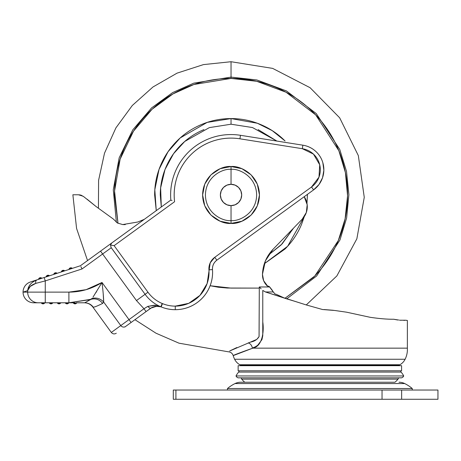 <?xml version="1.0" encoding="UTF-8"?>
<svg xmlns="http://www.w3.org/2000/svg" width="461" height="461" viewBox="0 0 461 461"><rect width="100%" height="100%" fill="white"/><g stroke="black" fill="none" stroke-linecap="round" stroke-linejoin="round"><path stroke-width="0.69" d="M231.036 166.542C239.351 165.401 259.07 173.93 259.462 194.968C259.07 216.007 239.351 224.536 231.036 223.395C239.351 224.536 259.07 216.007 259.462 194.968C259.07 173.93 239.351 165.401 231.036 166.542L231.036 169.354C238.527 168.328 256.299 176.01 256.644 194.968C256.299 213.921 238.527 221.608 231.036 220.577L231.036 223.395L220.156 221.228L210.931 215.068L204.77 205.848L202.61 194.968L204.77 184.089L210.931 174.869L220.156 168.703L231.036 166.542L241.91 168.703L251.136 174.869L257.296 184.089L259.462 194.968L257.296 205.848L251.136 215.068L241.91 221.228L231.036 223.395L231.036 220.577C238.527 221.608 256.299 213.921 256.644 194.968C256.299 176.01 238.527 168.328 231.036 169.354L231.036 184.308A10.661 10.661 0 0 1 241.691 194.968A10.661 10.661 0 0 1 231.036 205.629L231.036 220.577L231.036 205.629L235.116 204.817L238.573 202.506L240.884 199.048L241.691 194.968L240.884 190.889L238.573 187.431L235.116 185.12L231.036 184.308L226.956 185.12L223.499 187.431L221.188 190.889L220.375 194.968L221.188 199.048L223.499 202.506L226.956 204.817L231.036 205.629A10.661 10.661 0 0 1 220.375 194.968A10.661 10.661 0 0 1 231.036 184.308L231.036 169.354C223.545 168.328 205.773 176.01 205.422 194.968C205.773 213.921 223.545 221.608 231.036 220.577C223.545 221.608 205.773 213.921 205.422 194.968C205.773 176.01 223.545 168.328 231.036 169.354L231.036 166.542C222.721 165.401 202.996 173.93 202.61 194.968C202.996 216.007 222.721 224.536 231.036 223.395C222.721 224.536 202.996 216.007 202.61 194.968C202.996 173.93 222.721 165.401 231.036 166.542M241.691 379.121L398.039 379.121L398.644 377.841L398.039 379.121L241.691 379.121A22.053 22.053 0 0 0 244.774 382.232L394.956 382.232A22.053 22.053 0 0 0 398.039 379.121A22.053 22.053 0 0 1 394.956 382.232L240.728 382.232A12.833 12.833 0 0 0 235.041 383.558A37.808 37.808 0 0 0 227.452 388.525L412.278 388.525A37.808 37.808 0 0 0 404.689 383.558L235.041 383.558L404.689 383.558A12.833 12.833 0 0 0 399.001 382.232A12.833 12.833 0 0 1 404.689 383.558A37.808 37.808 0 0 1 412.278 388.525L227.452 388.525L227.452 390.041L227.452 388.525A37.808 37.808 0 0 1 235.041 383.558A12.833 12.833 0 0 1 240.728 382.232L244.774 382.232A22.053 22.053 0 0 1 241.691 379.121L241.086 377.841L241.691 379.121M238.141 370.788L401.589 370.788L401.589 365.694L238.141 365.694L238.141 370.788L401.589 370.788L401.589 365.694L238.141 365.694L238.141 370.788M239.15 370.788L238.689 372.067L401.041 372.067L400.58 370.788L401.041 372.067L238.689 372.067A16.688 16.688 0 0 0 236.02 375.957L403.709 375.957A16.688 16.688 0 0 0 401.041 372.067A16.688 16.688 0 0 1 403.709 375.957L236.02 375.957A3.4 3.4 0 0 0 238.187 377.841L401.543 377.841A3.4 3.4 0 0 0 403.709 375.957A3.4 3.4 0 0 1 401.543 377.841L238.187 377.841A3.4 3.4 0 0 1 236.02 375.957A16.688 16.688 0 0 1 238.689 372.067L239.15 370.788M262.828 278.167L262.465 274.307C262.891 264.66 266.412 256.328 273.033 249.309L302.266 219.119A17.841 17.841 0 0 0 304.22 196.697L307.182 204.713L306.34 212.463L302.266 219.119L273.033 249.309L265.415 260.817L262.465 274.307L263.64 280.714L267.363 286.068A2.841 2.841 0 0 1 267.576 286.056L269.679 286.961L273.292 291.963L272.059 289.981L273.292 291.963L265.45 291.963L306.294 304.946L322.533 309.521L334.784 310.483L346.58 312.189L370.097 317.289L346.58 312.189L334.784 310.483L322.533 309.521L334.784 310.483L322.533 309.521L306.294 304.946L284.103 297.927L276.525 294.412L284.103 297.927L276.525 294.412L284.103 297.927L294.377 301.177L286.673 298.855L265.45 291.963L262.776 290.436L262.77 335.694L261.929 339.659L257.641 345.352L255.014 346.954L252.374 348.015L252.807 348.153L233.203 355.615A22.151 22.151 0 0 0 234.62 359.257A12.787 12.787 0 0 0 239.818 364.743A6.264 6.264 0 0 0 241.368 365.354L398.362 365.354A6.264 6.264 0 0 0 399.912 364.743L239.818 364.743L399.912 364.743A12.787 12.787 0 0 0 405.11 359.257L234.62 359.257L405.11 359.257A22.151 22.151 0 0 0 407.368 348.153L252.807 348.153L407.368 348.153A22.151 22.151 0 0 1 405.11 359.257A12.787 12.787 0 0 1 399.912 364.743A6.264 6.264 0 0 1 398.362 365.354L241.368 365.354A11.404 11.404 0 0 0 244.1 365.694A11.404 11.404 0 0 1 241.368 365.354M393.734 319.243L398.131 319.963L393.734 319.243C387.424 319.323 379.541 318.672 370.097 317.289L346.58 312.189L334.784 310.483L346.58 312.189L370.097 317.289C379.541 318.672 387.419 319.323 393.734 319.243L397.618 319.992M399.07 320.038L398.759 320.003M399.768 320.234L401.485 320.234L399.768 320.234M395.636 365.694A11.404 11.404 0 0 0 398.362 365.354A11.404 11.404 0 0 1 395.636 365.694M304.318 216.584L287.641 246.272L264.32 263.727L285.054 248.986C292.216 241.823 297.737 233.56 301.615 224.202L304.3 216.607M273.235 291.888L269.38 286.702A10.776 10.776 0 0 1 269.679 286.961L259.295 286.961L259.295 288.108L227.313 288.033L218.318 287.232L210.112 285.734M141.677 221.24L141.464 220.508L144.287 219.338L141.464 220.508L141.677 221.24M232.43 288.108L232.891 288.096M302.266 219.119L306.34 212.463M87.544 260.569L76.584 228.472L72.873 194.778L78.462 194.778L83.084 196.207L78.462 194.778C71.057 194.778 71.057 194.778 78.462 194.778L80.646 195.072L83.741 196.674L96.09 206.545L113.389 219.084L117.411 222.986L122.672 224.57L117.382 222.974L113.389 219.084L117.382 222.974L122.672 224.57L137.856 222L122.672 224.57L117.394 222.98M274.952 293.934L276.525 294.412L274.952 293.934L273.292 291.963L274.952 293.934L276.525 294.412M403.888 320.424L405.375 320.222L401.485 320.234L405.375 320.222L403.888 320.424M407.368 320.435L405.375 320.222L407.368 320.435L407.368 348.153M323.985 309.55L333.361 310.288M122.712 224.576L137.845 222M333.303 310.282L324.048 309.556M273.31 291.986L274.134 293.04M263.646 280.726L267.576 286.056A2.841 2.841 0 0 1 269.38 286.702L272.059 289.981L269.679 286.961L259.295 286.961L261.099 288.765M264.09 281.694L267.351 286.068C264.044 282.847 262.418 278.922 262.465 274.307A15.461 15.461 0 0 0 262.459 274.595M262.614 276.952L263.634 280.697M87.089 199.192L96.09 206.545L113.389 219.084L96.09 206.545M137.856 222L141.464 220.508M210.118 285.728L231.036 288.108L259.295 288.108L259.053 336.622L256.771 339.405L229.653 351M230.944 350.337L231.41 350.101M81.902 195.533L80.779 195.112M79.984 194.917L79.511 194.842L79.984 194.917M239.818 364.743A12.787 12.787 0 0 1 234.62 359.257A22.151 22.151 0 0 1 233.203 355.615C232.361 353.241 230.684 351.956 228.178 351.772L178.983 343.18L156.008 333.211L134.935 319.686M401.485 320.234L400.638 320.193L401.485 320.234M125.248 224.622L123.127 224.593M117.411 222.986L113.389 219.084M273.292 291.963L265.45 291.963L262.776 290.436L262.776 321.962C264.476 333.528 261.249 347.554 252.374 348.015L252.807 348.153C239.749 352.798 233.214 355.281 233.203 355.615M259.958 287.612L259.295 286.961L259.082 336.547C257.342 339.515 254.524 341.359 250.634 342.074L248.289 342.926C221.372 354.44 221.372 354.44 248.289 342.926C250.421 343.629 251.787 345.324 252.374 348.015C251.81 345.335 250.444 343.641 248.289 342.926M229.682 350.988L236.839 347.548M279.003 399.278L360.727 399.278L279.003 399.278M412.278 390.041L412.278 388.525L412.278 390.041M437.95 390.041L437.95 399.278L437.95 390.041L401.646 390.041L437.95 390.041M173.296 390.041L401.646 390.041L382.036 390.041L382.036 399.278L401.646 399.278L401.646 390.041L401.646 399.278L437.95 399.278L382.036 399.278L382.036 390.041L175.912 390.041L175.912 399.278L382.036 399.278L175.912 399.278L175.912 390.041L173.296 390.041L173.296 399.278L175.912 399.278L173.296 399.278M258.108 129.599L276.888 141.072L252.495 127.547L231.036 124.211L231.036 118.575L257.353 123.248L272.209 130.619L285.054 140.951C277.891 133.782 269.627 128.262 260.269 124.389C250.911 120.511 241.166 118.575 231.036 118.575C220.905 118.575 211.155 120.511 201.797 124.389C192.439 128.262 184.175 133.782 177.012 140.951C169.85 148.114 164.329 156.371 160.451 165.73C156.579 175.094 154.637 184.838 154.637 194.968L156.25 210.648L154.815 189.736L159.039 169.412L168.052 151.732L180.193 137.948L207.191 122.39L231.036 118.575L231.036 124.211L209.352 127.616L184.746 141.452L173.538 153.726L165.003 169.544L160.635 187.881L161.304 206.977L160.278 194.968C160.278 185.587 162.07 176.557 165.666 167.89C169.256 159.224 174.367 151.571 181 144.933C187.639 138.3 195.285 133.189 203.958 129.599M286.834 298.786L316.649 275.972L339.976 239.956L346.632 217.967L348.896 194.646L346.511 171.348L339.74 149.41L316.269 113.562L286.419 90.926L256.869 79.966L231.036 77.102L231.036 78.428L256.708 81.292L286.079 92.246L315.704 114.887L338.841 150.701L345.404 172.575L347.571 195.752L345.093 218.883L338.259 240.625L314.771 276.024L285.059 298.227L313.44 277.372C324.371 266.446 332.79 253.844 338.702 239.564C344.615 225.291 347.577 210.423 347.577 194.968C347.577 179.513 344.615 164.646 338.702 150.367C332.79 136.093 324.371 123.49 313.44 112.559C302.514 101.633 289.911 93.214 275.632 87.296C261.352 81.384 246.485 78.428 231.036 78.428L231.036 77.102L256.869 79.966L286.419 90.926L316.269 113.562L339.74 149.41L346.511 171.348L348.896 194.646L346.632 217.967L339.976 239.956L316.649 275.972L286.834 298.786M98.429 208.061L98.596 180.309L104.503 153.19L115.901 127.887L132.295 105.494L152.971 86.985L177.03 73.155L203.434 64.609L231.036 61.722L231.036 77.102L231.036 61.722L272.653 68.389L310.115 87.723L339.653 117.791L358.33 155.588L364.259 197.32L356.854 238.821L336.858 275.932L306.271 304.94M307.424 194.363L306.968 203.324M116.385 222.317L113.285 189.765L119.18 157.8L132.808 129.818L151.577 107.909L172.645 92.58L193.735 83.159L231.036 77.102L193.735 83.159L172.645 92.58L151.577 107.909L132.808 129.818L119.18 157.8L113.285 189.765L116.385 222.317M117.993 223.303L114.559 191.01L120.131 159.16L133.488 131.201L152.049 109.274L172.967 93.923L193.943 84.484L231.036 78.428C215.581 78.428 200.714 81.384 186.434 87.296C172.155 93.214 159.552 101.633 148.626 112.559C137.701 123.49 129.276 136.093 123.364 150.367C117.451 164.646 114.495 179.513 114.495 194.968L117.97 223.291M306.974 203.353L307.429 194.968M268.504 254.991L282.12 243.921L293.53 228.137M293.548 228.12L281.066 244.998L268.486 255.014M70.297 267.91A2.011 2.011 0 0 1 70.919 267.812L70.297 267.91L71.818 268.538L70.297 267.91L70.625 268.924L70.297 267.91L68.937 269.478A2.011 2.011 0 0 1 70.297 267.91L70.919 267.812A2.011 2.011 0 0 1 72.308 268.371M62.69 270.382L64.217 271.01L62.69 270.382L63.024 271.396L62.69 270.382L61.33 271.944A2.011 2.011 0 0 1 62.69 270.382L63.313 270.284A2.011 2.011 0 0 1 64.701 270.838L62.69 270.382A2.011 2.011 0 0 1 63.313 270.284M55.09 272.854L56.611 273.477L55.09 272.854L55.418 273.869L55.09 272.854L53.73 274.416A2.011 2.011 0 0 1 55.09 272.854L55.712 272.756A2.011 2.011 0 0 1 57.101 273.31L55.09 272.854A2.011 2.011 0 0 1 55.712 272.756M47.483 275.326L49.01 275.949L47.483 275.326L47.817 276.341L47.483 275.326L46.123 276.888A2.011 2.011 0 0 1 47.483 275.326L48.105 275.229A2.011 2.011 0 0 1 49.494 275.782L47.483 275.326A2.011 2.011 0 0 1 48.105 275.229M39.882 277.793A2.011 2.011 0 0 1 40.505 277.695L39.882 277.793L41.404 278.421L39.882 277.793L40.211 278.807L39.882 277.793L38.522 279.36A2.011 2.011 0 0 1 39.882 277.793L40.505 277.695A2.011 2.011 0 0 1 41.893 278.254M75.806 303.695L75.01 303.857L76.267 302.791L76.791 302.791L76.272 303.413M75.01 302.791L75.01 303.857L75.01 302.791L73.754 302.791L75.01 303.857L73.236 302.791L75.01 303.857A2.011 2.011 0 0 1 73.236 302.791L75.01 302.791M67.018 302.791L67.018 303.857L68.274 302.791L67.018 303.857L67.018 302.791M65.762 302.791L67.018 303.857L65.762 302.791M65.243 302.791L67.018 303.857A2.011 2.011 0 0 1 65.249 302.808M59.025 302.791L59.025 303.857L60.282 302.791L59.025 303.857L59.025 302.791M57.769 302.791L59.025 303.857L57.769 302.791M57.245 302.791L59.025 303.857A2.011 2.011 0 0 1 57.256 302.808M51.027 302.791L51.027 303.857L52.283 302.791L51.027 303.857L51.027 302.791M49.771 302.791L51.027 303.857L49.771 302.791M51.027 303.857L52.802 302.791A2.011 2.011 0 0 1 51.027 303.857L49.252 302.791L51.027 303.857A2.011 2.011 0 0 1 49.258 302.808M43.034 302.791L43.034 303.857L44.291 302.791L43.034 303.857L43.034 302.791M41.778 302.791L43.034 303.857L41.778 302.791M41.254 302.791L43.034 303.857A2.011 2.011 0 0 1 41.265 302.808M172.028 200.587L170.841 200.051L100.544 251.124L102.63 253.999L111.251 247.736L111.084 247.476L145.088 294.302L136.468 300.566L143.976 308.726L128.988 319.617L102.008 282.478L86.092 289.681L68.896 292.13L68.896 302.791L73.236 302.791L68.896 302.791L90.633 299.535M29.464 285.641L30.311 284.425M36.488 280.017L30.414 281.994A10.661 10.661 0 0 0 23.05 292.13L27.672 290.661L23.05 292.13L27.672 292.13A10.661 10.557 -90 0 0 38.228 302.791L68.896 302.791L68.896 292.13L45.264 292.13L68.896 292.13C80.796 292.078 91.831 288.863 102.008 282.478C103.108 291.513 103.662 298.031 103.673 302.03L102.636 303.413C97.553 305.937 94.442 307.199 93.295 307.193L92.961 307.182C90.782 304.352 87.907 302.883 84.334 302.791C87.907 302.883 90.782 304.352 92.961 307.182L111.32 332.456L92.961 307.182M104.878 247.978L80.421 265.743L44.17 277.522L45.264 280.905L35.825 283.359L30.219 286.425L27.672 290.661L30.219 286.425L35.825 283.359L45.264 280.905L45.264 302.791L45.264 292.13L27.672 292.13L27.672 290.655L27.672 292.13L27.672 290.661L27.672 292.13L45.264 292.13L45.264 280.905L82.052 268.947L111.251 247.736L145.088 294.302C149.197 299.898 154.447 304.053 160.831 306.778L154.585 305.17L147.843 306.375A3.555 1.383 54 0 0 150.828 308.138L157.097 306.104A10.661 10.661 0 0 1 160.929 306.819L161.004 306.623A3.555 2.512 -90 0 1 160.924 306.553L162.203 303.499L160.924 306.553A3.555 2.512 90 0 0 161.004 306.623L162.203 303.499A14.21 14.21 0 0 1 162.479 303.609L161.137 306.899A37.306 37.306 0 0 0 175.272 309.683L175.272 306.127A33.757 33.757 0 0 1 162.479 303.609A33.757 33.757 0 0 0 175.272 306.127L188.768 303.315L200.016 295.334L207.133 283.527L210.216 262.828L214.757 257.301L311.515 187.005L318.989 177.133L319.715 164.779L313.457 154.101L302.318 148.696L239.927 138.813C231.128 137.424 222.479 138.064 213.979 140.732C205.479 143.406 198.023 147.831 191.603 154.009C185.184 160.192 180.482 167.476 177.485 175.866C174.494 184.256 173.526 192.877 174.586 201.722L114.126 245.65L147.964 292.216A33.762 33.762 0 0 0 162.203 303.499L160.929 306.819L162.479 303.609A14.21 14.21 0 0 0 162.203 303.499A33.762 33.762 0 0 1 147.964 292.216L136.468 300.566L102.63 253.999L136.468 300.566L143.976 308.726L128.988 319.617L102.008 282.478L93.007 297.132M155.553 305.291L147.843 306.375A3.555 1.383 -126 0 0 150.828 308.138L146.068 311.601L152.032 307.383L155.611 306.208L160.929 306.819A3.555 2.72 -68.9 0 1 160.831 306.778A3.555 2.72 111.1 0 0 160.929 306.819A10.661 10.661 0 0 1 161.137 306.899C167.118 309.348 173.319 310.19 179.732 309.412C186.152 308.64 191.972 306.358 197.204 302.554C202.431 298.757 206.407 293.928 209.127 288.062C211.841 282.195 212.959 276.041 212.481 269.593C212.319 265.709 213.771 262.568 216.843 260.177L313.607 189.874L311.515 187.005L214.757 257.301A14.21 14.21 0 0 0 208.937 269.858A33.757 33.757 0 0 1 175.272 306.127L175.272 309.683A37.306 37.306 0 0 1 161.137 306.899M75.01 303.857L76.791 302.791A2.011 2.011 0 0 1 75.01 303.857L76.791 302.791L84.68 302.791C88.253 302.883 91.122 304.352 93.295 307.193C91.122 304.352 88.253 302.883 84.68 302.791L91.099 299.281L68.896 302.791L38.228 302.791A10.661 10.557 -90 0 1 27.672 292.13A10.661 10.557 90 0 0 38.228 302.791A10.661 10.557 90 0 1 27.672 292.13L23.05 292.13A10.661 10.661 0 0 0 33.711 302.791A10.661 10.661 0 0 1 30.414 281.994L36.609 279.977C31.077 282.455 28.092 286.016 27.672 290.661C28.259 287.503 30.979 285.071 35.825 283.359C30.979 285.071 28.259 287.503 27.672 290.661M124.908 326.976L125.605 326.463A3.555 3.383 -126 0 1 120.782 325.575L103.673 302.03L120.782 325.575L128.988 319.617L111.32 332.456L120.782 325.575A3.555 3.383 54 0 0 125.605 326.463L131.08 322.493L128.988 319.617L131.08 322.493L146.068 311.601L131.08 322.493M111.084 243.466L170.841 200.051A60.403 60.403 0 0 1 240.481 135.304L239.927 138.813L302.318 148.696A21.321 21.321 0 0 1 311.515 187.005L313.607 189.874A24.871 24.871 0 0 0 302.877 145.186A24.871 24.871 0 0 1 313.607 189.874L319 184.515L322.527 177.773L323.853 170.282L322.85 162.739C321.496 158.135 319.012 154.245 315.405 151.07C311.797 147.9 307.62 145.941 302.877 145.186L240.481 135.304A60.403 60.403 0 0 0 170.841 200.051C170.132 191.626 171.14 183.415 173.878 175.422C176.615 167.424 180.839 160.313 186.561 154.089C192.277 147.866 199.008 143.06 206.747 139.66C214.486 136.26 222.582 134.56 231.036 134.56M80.9 266.683L82.052 268.947L45.264 280.905L44.17 277.522L36.615 279.977A3.555 1.821 72 0 0 35.825 283.359M33.711 302.791L38.228 302.791L33.711 302.791M212.481 269.593A37.306 37.306 0 0 1 175.272 309.683A37.306 37.306 0 0 0 212.481 269.593L208.937 269.858L212.481 269.593A10.661 10.661 0 0 1 216.843 260.177L214.757 257.301L216.843 260.177L313.607 189.874M85.158 302.56L85.74 302.243M86.386 301.892L92.177 298.394C96.695 297.431 100.527 298.642 103.673 302.03C100.527 298.642 96.695 297.431 92.177 298.394M103.178 293.184L103.673 302.03L102.636 303.413C99.559 299.541 95.715 298.163 91.099 299.281C95.715 298.163 99.559 299.541 102.636 303.413C97.559 305.937 94.442 307.199 93.295 307.193M95.79 292.804L96.695 291.369M102.619 303.419L103.673 302.03M86.167 302.013L85.262 302.508M85.112 302.589L84.68 302.791M147.843 306.375L143.976 308.726L146.068 311.601L143.976 308.726L147.843 306.375M157.097 306.104L159.973 306.496M302.877 145.186L302.318 148.696L302.877 145.186L240.481 135.304L239.927 138.813A56.853 56.853 0 0 0 174.586 201.722L114.126 245.65L112.144 245.333L114.126 245.65L147.964 292.216L145.088 294.302A37.312 37.312 0 0 0 160.831 306.778M112.144 245.333L110.496 245.073L111.084 247.476L110.496 245.073L112.144 245.333M111.764 242.993L110.496 245.073L111.764 242.993M35.762 281.106L36.615 279.977L80.421 265.743L100.544 251.124L102.63 253.999L82.052 268.947L81.436 267.72M44.809 302.791A2.011 2.011 0 0 1 43.034 303.857L44.809 302.791M60.8 302.791A2.011 2.011 0 0 1 59.025 303.857L60.8 302.791M68.793 302.791A2.011 2.011 0 0 1 67.018 303.857L68.793 302.791M41.899 278.26L40.505 277.695M72.314 268.377L70.919 267.812M111.32 332.456C112.761 334.069 114.414 334.334 116.281 333.24M151.969 307.418L155.553 306.213"/></g></svg>
